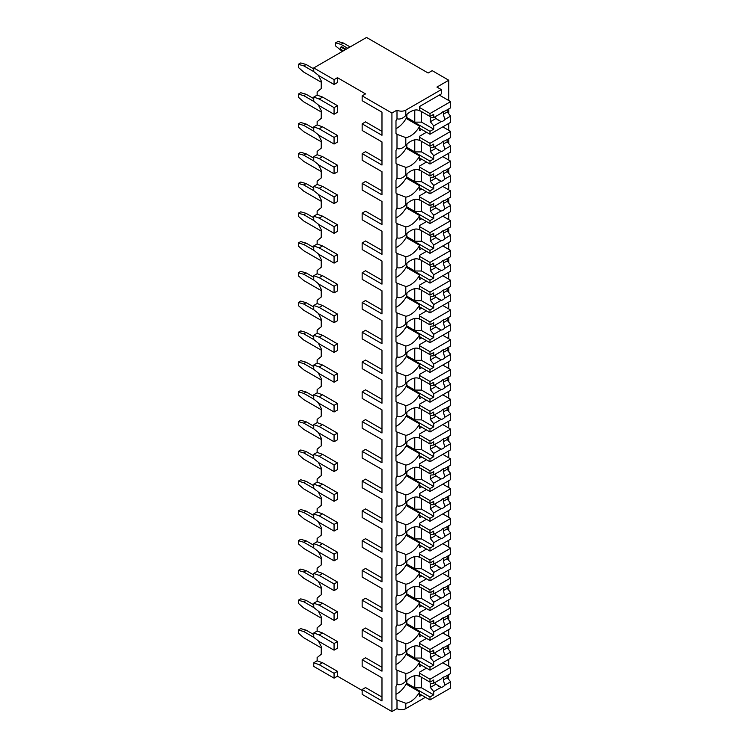 <?xml version="1.0" encoding="UTF-8"?>
<svg xmlns="http://www.w3.org/2000/svg" width="749" height="749" viewBox="0 0 749 749"><rect width="100%" height="100%" fill="white"/><g stroke="black" fill="none" stroke-linecap="round" stroke-linejoin="round"><path stroke-width="1.12" d="M448.773 100.553L448.773 80.237L432.192 70.659L428.128 73.009L366.551 37.45L313.765 67.925L313.765 71.595L319.177 75.892L334.063 84.487L337.453 82.54L337.453 77.69L365.531 93.906L362.151 95.863L362.151 100.703L381.981 112.153L381.981 131.375L365.531 121.881L362.151 123.838L362.151 130.476L381.981 141.926L381.981 161.147L365.531 151.654L362.151 153.611L362.151 160.249L381.981 171.699L381.981 190.92L365.531 181.427L362.151 183.383L362.151 190.021L381.981 201.472L381.981 220.693L365.531 211.199L362.151 213.156L362.151 219.794L381.981 231.244L381.981 250.466L365.531 240.972L362.151 242.929L362.151 249.567L381.981 261.017L381.981 280.238L365.531 270.745L362.151 272.702L362.151 279.34L381.981 290.79L381.981 310.011L365.531 300.518L362.151 302.474L362.151 309.112L381.981 320.563L381.981 339.784L365.531 330.29L362.151 332.247L362.151 338.885L381.981 350.335L381.981 369.557L365.531 360.063L362.151 362.02L362.151 368.658L381.981 380.108L381.981 399.329L365.531 389.836L362.151 391.793L362.151 398.431L381.981 409.881L381.981 429.102L365.531 419.609L362.151 421.565L362.151 428.203L381.981 439.654L381.981 458.875L365.531 449.381L362.151 451.338L362.151 457.976L381.981 469.426L381.981 488.648L365.531 479.154L362.151 481.111L362.151 487.749L381.981 499.199L381.981 518.42L365.531 508.927L362.151 510.884L362.151 517.522L381.981 528.972L381.981 548.193L365.531 538.7L362.151 540.647L362.151 547.294L381.981 558.745L381.981 577.966L365.531 568.472L362.151 570.42L362.151 577.067L381.981 588.517L381.981 607.739L365.531 598.245L362.151 600.192L362.151 606.84L381.981 618.29L381.981 637.511L365.531 628.018L362.151 629.965L362.151 636.613L381.981 648.063L381.981 667.284L365.531 657.791L362.151 659.738L362.151 666.385L381.981 677.836L381.981 697.057L365.531 687.563L362.151 689.511L362.151 694.36L391.924 711.55L396.998 708.62A6.217 3.595 0 0 0 405.799 708.62L425.423 697.291M448.333 678.987L448.773 674.568M334.063 678.145L334.063 673.295L319.177 664.7L313.765 662.753L313.765 666.423L334.063 678.145L337.453 676.188L362.151 690.456M381.981 677.836L381.981 700.961L362.151 689.511M381.981 648.063L381.981 671.188L362.151 659.738M381.981 618.29L381.981 641.416L362.151 629.965M381.981 588.517L381.981 611.643L362.151 600.192M381.981 558.745L381.981 581.87L362.151 570.42M381.981 528.972L381.981 552.097L362.151 540.647M381.981 499.199L381.981 522.325L362.151 510.884M381.981 469.426L381.981 492.552L362.151 481.111M381.981 439.654L381.981 462.779L362.151 451.338M381.981 409.881L381.981 433.006L362.151 421.565M381.981 380.108L381.981 403.234L362.151 391.793M381.981 350.335L381.981 373.461L362.151 362.02M381.981 320.563L381.981 343.688L362.151 332.247M381.981 290.79L381.981 313.915L362.151 302.474M381.981 261.017L381.981 284.143L362.151 272.702M381.981 231.244L381.981 254.37L362.151 242.929M381.981 201.472L381.981 224.597L362.151 213.156M381.981 171.699L381.981 194.834L362.151 183.383M381.981 141.926L381.981 165.061L362.151 153.611M381.981 112.153L381.981 135.288L362.151 123.838M362.151 95.863L391.924 113.052L396.998 110.122A6.217 3.595 0 0 0 405.799 110.122L441.33 89.608L436.929 87.071L448.773 80.237M391.924 711.55L391.924 113.052M313.765 662.753L317.145 660.796L317.145 657.556L321.209 654.308L321.209 646.499L318.353 640.919M334.063 650.169L334.063 643.531L319.177 634.927L313.765 632.98L313.765 637.277L319.177 641.575L334.063 650.169L337.453 648.213L337.453 641.575L322.557 632.98L317.145 631.023L317.145 627.784L321.209 624.535L321.209 616.727L318.353 611.147M334.063 620.397L334.063 613.759L319.177 605.155L313.765 603.207L313.765 607.505L319.177 611.802L334.063 620.397L337.453 618.44L337.453 611.802L322.557 603.207L317.145 601.25L317.145 598.011L321.209 594.762L321.209 586.954L318.353 581.374M334.063 590.624L334.063 583.986L319.177 575.382L313.765 573.434L313.765 577.732L319.177 582.029L334.063 590.624L337.453 588.667L337.453 582.029L322.557 573.434L317.145 571.478L317.145 568.238L321.209 564.989L321.209 557.181L318.353 551.601M334.063 560.851L334.063 554.213L319.177 545.618L313.765 543.662L313.765 547.959L319.177 552.256L334.063 560.851L337.453 558.894L337.453 552.256L322.557 543.662L317.145 541.705L317.145 538.465L321.209 535.217L321.209 527.408L318.353 521.828M334.063 531.078L334.063 524.44L319.177 515.846L313.765 513.889L313.765 518.186L319.177 522.484L334.063 531.078L337.453 529.122L337.453 522.484L322.557 513.889L317.145 511.932L317.145 508.693L321.209 505.444L321.209 497.636L318.353 492.056M334.063 501.306L334.063 494.668L319.177 486.073L313.765 484.116L313.765 488.414L319.177 492.711L334.063 501.306L337.453 499.349L337.453 492.711L322.557 484.116L317.145 482.159L317.145 478.92L321.209 475.671L321.209 467.863L318.353 462.283M334.063 471.533L334.063 464.895L319.177 456.3L313.765 454.343L313.765 458.641L319.177 462.938L334.063 471.533L337.453 469.576L337.453 462.938L322.557 454.343L317.145 452.387L317.145 449.147L321.209 445.908L321.209 438.09L318.353 432.51M334.063 441.76L334.063 435.122L319.177 426.527L313.765 424.571L313.765 428.868L319.177 433.165L334.063 441.76L337.453 439.803L337.453 433.165L322.557 424.571L317.145 422.614L317.145 419.374L321.209 416.135L321.209 408.317L318.353 402.737M334.063 411.987L334.063 405.349L319.177 396.755L313.765 394.798L313.765 399.095L319.177 403.393L334.063 411.987L337.453 410.04L337.453 403.393L322.557 394.798L317.145 392.841L317.145 389.602L321.209 386.362L321.209 378.545L318.353 372.965M334.063 382.215L334.063 375.577L319.177 366.982L313.765 365.025L313.765 369.323L319.177 373.62L334.063 382.215L337.453 380.267L337.453 373.62L322.557 365.025L317.145 363.068L317.145 359.829L321.209 356.59L321.209 348.772L318.353 343.192M334.063 352.442L334.063 345.804L319.177 337.209L313.765 335.252L313.765 339.55L319.177 343.847L334.063 352.442L337.453 350.495L337.453 343.847L322.557 335.252L317.145 333.296L317.145 330.056L321.209 326.817L321.209 318.999L318.353 313.419M334.063 322.669L334.063 316.031L319.177 307.436L313.765 305.48L313.765 309.777L319.177 314.074L334.063 322.669L337.453 320.722L337.453 314.074L322.557 305.48L317.145 303.523L317.145 300.283L321.209 297.044L321.209 289.226L318.353 283.646M334.063 292.896L334.063 286.258L319.177 277.664L313.765 275.707L313.765 280.004L319.177 284.302L334.063 292.896L337.453 290.949L337.453 284.302L322.557 275.707L317.145 273.75L317.145 270.511L321.209 267.271L321.209 259.454L318.353 253.874M334.063 263.124L334.063 256.486L319.177 247.891L313.765 245.934L313.765 250.232L319.177 254.529L334.063 263.124L337.453 261.176L337.453 254.529L322.557 245.934L317.145 243.977L317.145 240.738L321.209 237.499L321.209 229.681L318.353 224.101M334.063 233.351L334.063 226.713L319.177 218.118L313.765 216.161L313.765 220.459L319.177 224.756L334.063 233.351L337.453 231.404L337.453 224.756L322.557 216.161L317.145 214.205L317.145 210.965L321.209 207.726L321.209 199.908L318.353 194.328M334.063 203.578L334.063 196.94L319.177 188.345L313.765 186.389L313.765 190.686L319.177 194.983L334.063 203.578L337.453 201.631L337.453 194.983L322.557 186.389L317.145 184.441L317.145 181.192L321.209 177.953L321.209 170.135L318.353 164.555M334.063 173.805L334.063 167.167L319.177 158.573L313.765 156.616L313.765 160.913L319.177 165.211L334.063 173.805L337.453 171.858L337.453 165.211L322.557 156.616L317.145 154.668L317.145 151.42L321.209 148.18L321.209 140.363L318.353 134.783M334.063 144.033L334.063 137.395L319.177 128.8L313.765 126.843L313.765 131.141L319.177 135.438L334.063 144.033L337.453 142.085L337.453 135.438L322.557 126.843L317.145 124.896L317.145 121.647L321.209 118.408L321.209 110.59L318.353 105.01M334.063 114.26L334.063 107.622L319.177 99.027L313.765 97.07L313.765 101.368L319.177 105.665L334.063 114.26L337.453 112.313L337.453 105.665L322.557 97.07L317.145 95.123L317.145 91.874L321.209 88.635L321.209 80.817L318.353 75.237M337.453 676.188L337.453 671.347L322.557 662.753L317.145 660.796M448.773 666.226L448.773 659.307M448.773 649.758L448.773 644.795M448.773 636.453L448.773 629.534M448.773 619.985L448.773 615.023M448.773 606.681L448.773 599.771M448.773 590.212L448.773 585.25M448.773 576.908L448.773 569.998M448.773 560.439L448.773 555.477M448.773 547.135L448.773 540.226M448.773 530.666L448.773 525.704M448.773 517.362L448.773 510.453M448.773 500.894L448.773 495.932M448.773 487.59L448.773 480.68M448.773 471.121L448.773 466.159M448.773 457.817L448.773 450.907M448.773 441.348L448.773 436.386M448.773 428.044L448.773 421.135M448.773 411.576L448.773 406.613M448.773 398.271L448.773 391.362M448.773 381.803L448.773 376.841M448.773 368.499L448.773 361.589M448.773 352.03L448.773 347.068M448.773 338.726L448.773 331.816M448.773 322.257L448.773 317.295M448.773 308.953L448.773 302.044M448.773 292.484L448.773 287.522M448.773 279.18L448.773 272.271M448.773 262.712L448.773 257.75M448.773 249.408L448.773 242.498M448.773 232.939L448.773 227.977M448.773 219.644L448.773 212.725M448.773 203.166L448.773 198.204M448.773 189.872L448.773 182.953M448.773 173.393L448.773 168.431M448.773 160.099L448.773 153.18M448.773 143.621L448.773 138.659M448.773 130.326L448.773 123.407M448.773 113.848L448.773 108.886M396.998 110.122L396.998 118.819C400.069 119.559 402.999 118.436 405.799 115.468A18.182 10.495 120 0 1 419.627 110.786A18.182 10.495 120 0 1 419.674 110.815L419.674 106.414L441.33 93.906L441.33 89.608M421.706 129.465L419.674 130.635L419.674 126.235L406.136 118.417A18.182 10.495 120 0 1 395.987 128.631M396.998 118.819A18.182 10.495 120 0 0 395.987 120.739L395.987 133.5A18.182 10.495 120 0 0 396.998 134.249L396.998 148.592C400.069 149.332 402.999 148.208 405.799 145.24A18.182 10.495 120 0 1 419.627 140.559A18.182 10.495 120 0 1 419.674 140.578L419.674 136.187L426.509 132.236M405.799 145.24L405.799 137.601A18.182 10.495 120 0 0 419.674 126.235M396.998 148.592A18.182 10.495 120 0 0 395.987 150.512L395.987 163.273A18.182 10.495 120 0 0 396.998 164.022L396.998 178.365C400.069 179.105 402.999 177.981 405.799 175.013A18.182 10.495 120 0 1 419.627 170.332A18.182 10.495 120 0 1 419.674 170.351L419.674 165.96L426.509 162.009M405.799 175.013L405.799 167.373A18.182 10.495 120 0 0 419.674 156.007L406.136 148.19A18.182 10.495 120 0 1 395.987 158.404M421.706 159.237L419.674 160.408L419.674 156.007M396.998 178.365A18.182 10.495 120 0 0 395.987 180.284L395.987 193.045A18.182 10.495 120 0 0 396.998 193.785L396.998 208.138C400.069 208.877 402.999 207.754 405.799 204.786A18.182 10.495 120 0 1 419.627 200.105A18.182 10.495 120 0 1 419.674 200.123L419.674 195.732L426.509 191.781M405.799 204.786L405.799 197.146A18.182 10.495 120 0 0 419.674 185.78L406.136 177.962A18.182 10.495 120 0 1 395.987 188.177M421.706 189.01L419.674 190.18L419.674 185.78M396.998 208.138A18.182 10.495 120 0 0 395.987 210.057L395.987 222.818A18.182 10.495 120 0 0 396.998 223.558L396.998 237.91C400.069 238.65 402.999 237.527 405.799 234.559A18.182 10.495 120 0 1 419.627 229.877A18.182 10.495 120 0 1 419.674 229.896L419.674 225.496L426.509 221.554M405.799 234.559L405.799 226.919A18.182 10.495 120 0 0 419.674 215.553L406.136 207.735A18.182 10.495 120 0 1 395.987 217.95M421.706 218.783L419.674 219.953L419.674 215.553M396.998 237.91A18.182 10.495 120 0 0 395.987 239.83L395.987 252.582A18.182 10.495 120 0 0 396.998 253.331L396.998 267.683C400.069 268.423 402.999 267.299 405.799 264.322A18.182 10.495 120 0 1 419.627 259.65A18.182 10.495 120 0 1 419.674 259.669L419.674 255.269L426.509 251.327M405.799 264.322L405.799 256.692A18.182 10.495 120 0 0 419.674 245.326L406.136 237.508A18.182 10.495 120 0 1 395.987 247.722M421.706 248.556L419.674 249.726L419.674 245.326M396.998 267.683A18.182 10.495 120 0 0 395.987 269.603L395.987 282.354A18.182 10.495 120 0 0 396.998 283.103L396.998 297.456C400.069 298.196 402.999 297.072 405.799 294.095A18.182 10.495 120 0 1 419.627 289.423A18.182 10.495 120 0 1 419.674 289.442L419.674 285.041L426.509 281.1M405.799 294.095L405.799 286.464A18.182 10.495 120 0 0 419.674 275.098L406.136 267.281A18.182 10.495 120 0 1 395.987 277.495M421.706 278.328L419.674 279.499L419.674 275.098M396.998 297.456A18.182 10.495 120 0 0 395.987 299.375L395.987 312.127A18.182 10.495 120 0 0 396.998 312.876L396.998 327.229C400.069 327.968 402.999 326.845 405.799 323.868A18.182 10.495 120 0 1 419.627 319.196A18.182 10.495 120 0 1 419.674 319.214L419.674 314.814L426.509 310.872M405.799 323.868L405.799 316.237A18.182 10.495 120 0 0 419.674 304.871L406.136 297.053A18.182 10.495 120 0 1 395.987 307.268M421.706 308.101L419.674 309.271L419.674 304.871M396.998 327.229A18.182 10.495 120 0 0 395.987 329.148L395.987 341.9A18.182 10.495 120 0 0 396.998 342.649L396.998 357.001C400.069 357.741 402.999 356.618 405.799 353.64A18.182 10.495 120 0 1 419.627 348.968A18.182 10.495 120 0 1 419.674 348.987L419.674 344.587L426.509 340.645M405.799 353.64L405.799 346.01A18.182 10.495 120 0 0 419.674 334.644L406.136 326.826A18.182 10.495 120 0 1 395.987 337.041M421.706 337.874L419.674 339.044L419.674 334.644M396.998 357.001A18.182 10.495 120 0 0 395.987 358.921L395.987 371.673A18.182 10.495 120 0 0 396.998 372.422L396.998 386.774C400.069 387.505 402.999 386.39 405.799 383.413A18.182 10.495 120 0 1 419.627 378.741A18.182 10.495 120 0 1 419.674 378.76L419.674 374.36L426.509 370.418M405.799 383.413L405.799 375.783A18.182 10.495 120 0 0 419.674 364.417L406.136 356.599A18.182 10.495 120 0 1 395.987 366.813M421.706 367.647L419.674 368.817L419.674 364.417M396.998 386.774A18.182 10.495 120 0 0 395.987 388.694L395.987 401.445A18.182 10.495 120 0 0 396.998 402.194L396.998 416.547C400.069 417.277 402.999 416.163 405.799 413.186A18.182 10.495 120 0 1 419.627 408.514A18.182 10.495 120 0 1 419.674 408.533L419.674 404.132L426.509 400.191M405.799 413.186L405.799 405.555A18.182 10.495 120 0 0 419.674 394.189L406.136 386.372A18.182 10.495 120 0 1 395.987 396.586M421.706 397.419L419.674 398.59L419.674 394.189M396.998 416.547A18.182 10.495 120 0 0 395.987 418.466L395.987 431.218A18.182 10.495 120 0 0 396.998 431.967L396.998 446.32C400.069 447.05 402.999 445.936 405.799 442.959A18.182 10.495 120 0 1 419.627 438.277A18.182 10.495 120 0 1 419.674 438.305L419.674 433.905L426.509 429.963M405.799 442.959L405.799 435.328A18.182 10.495 120 0 0 419.674 423.962L406.136 416.144A18.182 10.495 120 0 1 395.987 426.359M421.706 427.192L419.674 428.362L419.674 423.962M396.998 446.32A18.182 10.495 120 0 0 395.987 448.239L395.987 460.991A18.182 10.495 120 0 0 396.998 461.74L396.998 476.092C400.069 476.823 402.999 475.709 405.799 472.731A18.182 10.495 120 0 1 419.627 468.05A18.182 10.495 120 0 1 419.674 468.078L419.674 463.678L426.509 459.736M405.799 472.731L405.799 465.101A18.182 10.495 120 0 0 419.674 453.735L406.136 445.917A18.182 10.495 120 0 1 395.987 456.132M421.706 456.956L419.674 458.135L419.674 453.735M396.998 476.092A18.182 10.495 120 0 0 395.987 478.012L395.987 490.764A18.182 10.495 120 0 0 396.998 491.513L396.998 505.865C400.069 506.596 402.999 505.481 405.799 502.504A18.182 10.495 120 0 1 419.627 497.823A18.182 10.495 120 0 1 419.674 497.851L419.674 493.451L426.509 489.509M405.799 502.504L405.799 494.874A18.182 10.495 120 0 0 419.674 483.508L406.136 475.69A18.182 10.495 120 0 1 395.987 485.904M421.706 486.728L419.674 487.908L419.674 483.508M396.998 505.865A18.182 10.495 120 0 0 395.987 507.785L395.987 520.536A18.182 10.495 120 0 0 396.998 521.285L396.998 535.638C400.069 536.368 402.999 535.254 405.799 532.277A18.182 10.495 120 0 1 419.627 527.596A18.182 10.495 120 0 1 419.674 527.624L419.674 523.223L426.509 519.282M405.799 532.277L405.799 524.646A18.182 10.495 120 0 0 419.674 513.28L406.136 505.463A18.182 10.495 120 0 1 395.987 515.677M421.706 516.501L419.674 517.681L419.674 513.28M396.998 535.638A18.182 10.495 120 0 0 395.987 537.557L395.987 550.309A18.182 10.495 120 0 0 396.998 551.058L396.998 565.411C400.069 566.141 402.999 565.027 405.799 562.05A18.182 10.495 120 0 1 419.627 557.368A18.182 10.495 120 0 1 419.674 557.396L419.674 552.996L426.509 549.054M405.799 562.05L405.799 554.419A18.182 10.495 120 0 0 419.674 543.053L406.136 535.235A18.182 10.495 120 0 1 395.987 545.45M421.706 546.274L419.674 547.453L419.674 543.053M396.998 565.411A18.182 10.495 120 0 0 395.987 567.33L395.987 580.082A18.182 10.495 120 0 0 396.998 580.831L396.998 595.183C400.069 595.914 402.999 594.8 405.799 591.822A18.182 10.495 120 0 1 419.627 587.141A18.182 10.495 120 0 1 419.674 587.169L419.674 582.769L426.509 578.827M405.799 591.822L405.799 584.192A18.182 10.495 120 0 0 419.674 572.826L406.136 565.008A18.182 10.495 120 0 1 395.987 575.223M421.706 576.047L419.674 577.226L419.674 572.826M396.998 595.183A18.182 10.495 120 0 0 395.987 597.103L395.987 609.855A18.182 10.495 120 0 0 396.998 610.604L396.998 624.956C400.069 625.687 402.999 624.572 405.799 621.595A18.182 10.495 120 0 1 419.627 616.914A18.182 10.495 120 0 1 419.674 616.942L419.674 612.542L426.509 608.6M405.799 621.595L405.799 613.955A18.182 10.495 120 0 0 419.674 602.599L406.136 594.781A18.182 10.495 120 0 1 395.987 604.995M421.706 605.819L419.674 606.999L419.674 602.599M396.998 624.956A18.182 10.495 120 0 0 395.987 626.876L395.987 639.627A18.182 10.495 120 0 0 396.998 640.376L396.998 654.729C400.069 655.459 402.999 654.345 405.799 651.368A18.182 10.495 120 0 1 419.627 646.687A18.182 10.495 120 0 1 419.674 646.715L419.674 642.314L426.509 638.373M405.799 651.368L405.799 643.728A18.182 10.495 120 0 0 419.674 632.371L406.136 624.554A18.182 10.495 120 0 1 395.987 634.768M421.706 635.592L419.674 636.772L419.674 632.371M396.998 708.62L396.998 699.922A18.182 10.495 120 0 1 395.987 699.173L395.987 686.421A18.182 10.495 120 0 1 396.998 684.502C400.069 685.232 402.999 684.118 405.799 681.141A18.182 10.495 120 0 1 419.627 676.459A18.182 10.495 120 0 1 419.674 676.487L419.674 672.087L426.509 668.145M405.799 681.141L405.799 673.501A18.182 10.495 120 0 0 419.674 662.144L406.136 654.326A18.182 10.495 120 0 1 395.987 664.541M421.706 665.365L419.674 666.535L419.674 662.144M421.706 695.138L419.674 696.308L419.674 691.917L406.136 684.099A18.182 10.495 120 0 1 395.987 694.314M405.799 708.62L405.799 703.274A18.182 10.495 120 0 0 419.674 691.917M406.988 114.316L406.641 118.716M405.799 137.601L397.382 134.464M396.998 654.729A18.182 10.495 120 0 0 395.987 656.648L395.987 669.4A18.182 10.495 120 0 0 396.998 670.149L396.998 684.502M405.799 167.373L397.382 164.237M405.799 197.146L397.382 194.01M405.799 226.919L397.382 223.782M405.799 256.692L397.382 253.555M405.799 286.464L397.382 283.328M405.799 316.237L397.382 313.101M405.799 346.01L397.382 342.873M405.799 375.783L397.382 372.646M405.799 405.555L397.382 402.419M405.799 435.328L397.382 432.192M405.799 465.101L397.382 461.964M405.799 494.874L397.382 491.737M405.799 524.646L397.382 521.51M405.799 554.419L397.382 551.283M405.799 584.192L397.382 581.055M405.799 613.955L397.382 610.828M405.799 643.728L397.382 640.601M405.799 673.501L397.382 670.374M405.799 703.274L397.382 700.146M313.765 67.925L334.063 79.647L337.453 77.69M334.063 84.487L334.063 79.647M334.063 107.622L337.453 105.665M334.063 137.395L337.453 135.438M334.063 167.167L337.453 165.211M334.063 196.94L337.453 194.983M334.063 226.713L337.453 224.756M334.063 256.486L337.453 254.529M334.063 286.258L337.453 284.302M334.063 316.031L337.453 314.074M334.063 345.804L337.453 343.847M334.063 375.577L337.453 373.62M334.063 405.349L337.453 403.393M334.063 435.122L337.453 433.165M334.063 464.895L337.453 462.938M334.063 494.668L337.453 492.711M334.063 524.44L337.453 522.484M334.063 554.213L337.453 552.256M334.063 583.986L337.453 582.029M334.063 613.759L337.453 611.802M334.063 643.531L337.453 641.575M334.063 673.295L337.453 671.347M313.765 97.07L317.145 95.123M313.765 126.843L317.145 124.896M313.765 156.616L317.145 154.668M313.765 186.389L317.145 184.441M313.765 216.161L317.145 214.205M313.765 245.934L317.145 243.977M313.765 275.707L317.145 273.75M313.765 305.48L317.145 303.523M313.765 335.252L317.145 333.296M313.765 365.025L317.145 363.068M313.765 394.798L317.145 392.841M313.765 424.571L317.145 422.614M313.765 454.343L317.145 452.387M313.765 484.116L317.145 482.159M313.765 513.889L317.145 511.932M313.765 543.662L317.145 541.705M313.765 573.434L317.145 571.478M313.765 603.207L317.145 601.25M313.765 632.98L317.145 631.023M347.77 48.292L341.001 44.388L335.589 42.824L337.958 41.457L343.37 43.021L350.139 46.925M341.001 44.388L343.37 43.021M342.359 51.419L335.589 45.951L335.589 42.824M342.012 46.925A1.432 0.833 -120 0 0 341.301 46.85L340.626 47.243A1.432 0.833 60 0 1 341.338 47.318L342.012 46.925L346.075 49.265M321.209 82.184L303.785 72.129L298.364 67.438L298.364 64.311L300.733 62.944L306.154 64.508L313.765 68.899M313.943 71.745L303.785 65.875L306.154 64.508M303.785 65.875L298.364 64.311M343.37 50.829L341.338 49.659A1.432 0.833 60 0 1 340.402 48.395A1.432 0.833 60 0 1 340.626 47.243M345.401 49.659L341.338 47.318M321.209 111.957L303.785 101.901L298.364 97.211L298.364 94.084L300.733 92.717L306.154 94.28L313.765 98.671M313.943 101.518L303.785 95.647L306.154 94.28M303.785 95.647L298.364 94.084M319.177 99.027L322.557 97.07M319.177 128.8L322.557 126.843M321.209 141.73L303.785 131.674L298.364 126.984L298.364 123.857L300.733 122.49L306.154 124.053L313.765 128.444M313.943 131.29L303.785 125.42L306.154 124.053M303.785 125.42L298.364 123.857M319.177 158.573L322.557 156.616M321.209 171.502L303.785 161.447L298.364 156.756L298.364 153.629L300.733 152.262L306.154 153.826L313.765 158.217M313.943 161.063L303.785 155.193L306.154 153.826M303.785 155.193L298.364 153.629M319.177 188.345L322.557 186.389M321.209 201.275L303.785 191.22L298.364 186.529L298.364 183.402L300.733 182.035L306.154 183.599L313.765 187.99M313.943 190.836L303.785 184.966L306.154 183.599M303.785 184.966L298.364 183.402M319.177 218.118L322.557 216.161M321.209 231.048L303.785 220.992L298.364 216.302L298.364 213.175L300.733 211.808L306.154 213.371L313.765 217.762M313.943 220.609L303.785 214.738L306.154 213.371M303.785 214.738L298.364 213.175M319.177 247.891L322.557 245.934M321.209 260.821L303.785 250.765L298.364 246.075L298.364 242.948L300.733 241.581L306.154 243.144L313.765 247.535M313.943 250.381L303.785 244.511L306.154 243.144M303.785 244.511L298.364 242.948M319.177 277.664L322.557 275.707M321.209 290.593L303.785 280.538L298.364 275.847L298.364 272.72L300.733 271.353L306.154 272.917L313.765 277.308M313.943 280.145L303.785 274.284L306.154 272.917M303.785 274.284L298.364 272.72M319.177 307.436L322.557 305.48M321.209 320.366L303.785 310.301L298.364 305.62L298.364 302.493L300.733 301.126L306.154 302.69L313.765 307.081M313.943 309.917L303.785 304.057L306.154 302.69M303.785 304.057L298.364 302.493M319.177 337.209L322.557 335.252M321.209 350.139L303.785 340.074L298.364 335.393L298.364 332.266L300.733 330.899L306.154 332.462L313.765 336.853M313.943 339.69L303.785 333.829L306.154 332.462M303.785 333.829L298.364 332.266M319.177 366.982L322.557 365.025M321.209 379.912L303.785 369.847L298.364 365.166L298.364 362.039L300.733 360.672L306.154 362.235L313.765 366.626M313.943 369.463L303.785 363.602L306.154 362.235M303.785 363.602L298.364 362.039M319.177 396.755L322.557 394.798M321.209 409.684L303.785 399.62L298.364 394.938L298.364 391.811L300.733 390.444L306.154 392.008L313.765 396.399M313.943 399.236L303.785 393.375L306.154 392.008M303.785 393.375L298.364 391.811M319.177 426.527L322.557 424.571M321.209 439.457L303.785 429.392L298.364 424.711L298.364 421.584L300.733 420.217L306.154 421.781L313.765 426.172M313.943 429.008L303.785 423.148L306.154 421.781M303.785 423.148L298.364 421.584M319.177 456.3L322.557 454.343M321.209 469.23L303.785 459.165L298.364 454.484L298.364 451.357L300.733 449.99L306.154 451.553L313.765 455.944M313.943 458.781L303.785 452.92L306.154 451.553M303.785 452.92L298.364 451.357M319.177 486.073L322.557 484.116M321.209 499.003L303.785 488.938L298.364 484.257L298.364 481.13L300.733 479.763L306.154 481.326L313.765 485.717M313.943 488.554L303.785 482.693L306.154 481.326M303.785 482.693L298.364 481.13M319.177 515.846L322.557 513.889M321.209 528.775L303.785 518.711L298.364 514.029L298.364 510.902L300.733 509.535L306.154 511.099L313.765 515.49M313.943 518.327L303.785 512.466L306.154 511.099M303.785 512.466L298.364 510.902M319.177 545.618L322.557 543.662M321.209 558.548L303.785 548.483L298.364 543.793L298.364 540.675L300.733 539.308L306.154 540.862L313.765 545.263M313.943 548.099L303.785 542.239L306.154 540.862M303.785 542.239L298.364 540.675M319.177 575.382L322.557 573.434M321.209 588.321L303.785 578.256L298.364 573.565L298.364 570.448L300.733 569.081L306.154 570.635L313.765 575.035M313.943 577.872L303.785 572.011L306.154 570.635M303.785 572.011L298.364 570.448M319.177 605.155L322.557 603.207M321.209 618.094L303.785 608.029L298.364 603.338L298.364 600.221L300.733 598.854L306.154 600.408L313.765 604.808M313.943 607.645L303.785 601.784L306.154 600.408M303.785 601.784L298.364 600.221M319.177 634.927L322.557 632.98M319.177 664.7L322.557 662.753M321.209 647.866L303.785 637.802L298.364 633.111L298.364 629.993L300.733 628.617L306.154 630.181L313.765 634.581M313.943 637.418L303.785 631.547L306.154 630.181M303.785 631.547L298.364 629.993M406.988 144.089L406.641 148.489M419.674 140.288L429.992 146.242L433.718 144.098L433.718 147.356L441.124 143.078A5.739 3.314 120 0 1 442.987 141.477A5.739 3.314 120 0 1 444.85 140.924L450.636 137.582L450.636 131.393L429.992 143.312L429.992 146.242M419.674 137.357L429.992 143.312M406.641 147.609L429.992 161.091L429.992 164.022L450.636 152.103L450.636 145.915L447.247 141.748L443.296 144.033A5.739 3.314 120 0 0 443.614 141.168M419.674 158.067L429.992 164.022M429.992 161.091L433.718 158.938L433.718 155.68L441.124 151.41A5.739 3.314 120 0 0 442.987 150.858A5.739 3.314 120 0 0 444.85 149.257L450.636 145.915M433.718 155.68L430.329 151.523L430.329 147.609L433.718 147.356M435.543 146.298A5.739 3.314 120 0 0 435.909 148.293L430.329 151.523M435.909 148.293L441.124 151.41M444.85 149.257L443.296 144.033M433.718 158.938L421.537 151.907L414.768 151.907L406.988 147.413M421.537 141.364L421.537 151.907M414.768 139.838L414.768 151.907M447.247 141.748L447.247 139.539M442.781 126.862L450.636 131.393M406.988 173.862L406.641 178.262M419.674 170.06L429.992 176.015L433.718 173.871L433.718 177.129L441.124 172.85A5.739 3.314 120 0 1 442.987 171.249A5.739 3.314 120 0 1 444.85 170.697L450.636 167.355L450.636 161.166L429.992 173.085L429.992 176.015M419.674 167.13L429.992 173.085M406.641 177.382L429.992 190.864L429.992 193.794L450.636 181.876L450.636 175.687L447.247 171.521L443.296 173.805A5.739 3.314 120 0 0 443.614 170.941M419.674 187.84L429.992 193.794M429.992 190.864L433.718 188.711L433.718 185.452L441.124 181.183A5.739 3.314 120 0 0 442.987 180.631A5.739 3.314 120 0 0 444.85 179.02L450.636 175.687M433.718 185.452L430.329 181.295L430.329 177.382L433.718 177.129M435.543 176.071A5.739 3.314 120 0 0 435.909 178.065L430.329 181.295M435.909 178.065L441.124 181.183M444.85 179.02L443.296 173.805M433.718 188.711L421.537 181.679L414.768 181.679L406.988 177.185M421.537 171.128L421.537 181.679M414.768 169.611L414.768 181.679M447.247 171.521L447.247 169.311M442.781 156.635L450.636 161.166M406.988 203.634L406.641 208.035M419.674 199.833L429.992 205.788L433.718 203.644L433.718 206.902L441.124 202.623A5.739 3.314 120 0 1 442.987 201.022A5.739 3.314 120 0 1 444.85 200.47L450.636 197.127L450.636 190.939L429.992 202.857L429.992 205.788M419.674 196.903L429.992 202.857M406.641 207.155L429.992 220.637L429.992 223.567L450.636 211.649L450.636 205.46L447.247 201.294L443.296 203.578A5.739 3.314 120 0 0 443.614 200.713M419.674 217.603L429.992 223.567M429.992 220.637L433.718 218.483L433.718 215.225L441.124 210.956A5.739 3.314 120 0 0 442.987 210.403A5.739 3.314 120 0 0 444.85 208.793L450.636 205.46M433.718 215.225L430.329 211.059L430.329 207.155L433.718 206.902M435.543 205.844A5.739 3.314 120 0 0 435.909 207.838L430.329 211.059M435.909 207.838L441.124 210.956M444.85 208.793L443.296 203.578M433.718 218.483L421.537 211.452L414.768 211.452L406.988 206.958M421.537 200.901L421.537 211.452M414.768 199.384L414.768 211.452M447.247 201.294L447.247 199.084M442.781 186.407L450.636 190.939M406.988 233.407L406.641 237.808M419.674 229.606L429.992 235.56L433.718 233.416L433.718 236.675L441.124 232.396A5.739 3.314 120 0 1 442.987 230.795A5.739 3.314 120 0 1 444.85 230.243L450.636 226.9L450.636 220.712L429.992 232.63L429.992 235.56M419.674 226.675L429.992 232.63M406.641 236.927L429.992 250.409L429.992 253.34L450.636 241.421L450.636 235.233L447.247 231.067L443.296 233.351A5.739 3.314 120 0 0 443.614 230.486M419.674 247.376L429.992 253.34M429.992 250.409L433.718 248.256L433.718 244.998L441.124 240.729A5.739 3.314 120 0 0 442.987 240.176A5.739 3.314 120 0 0 444.85 238.566L450.636 235.233M433.718 244.998L430.329 240.832L430.329 236.927L433.718 236.675M435.543 235.617A5.739 3.314 120 0 0 435.909 237.611L430.329 240.832M435.909 237.611L441.124 240.729M444.85 238.566L443.296 233.351M433.718 248.256L421.537 241.225L414.768 241.225L406.988 236.731M421.537 230.673L421.537 241.225M414.768 229.157L414.768 241.225M447.247 231.067L447.247 228.857M442.781 216.18L450.636 220.712M406.988 263.18L406.641 267.58M419.674 259.379L429.992 265.333L433.718 263.189L433.718 266.447L441.124 262.169A5.739 3.314 120 0 1 442.987 260.568A5.739 3.314 120 0 1 444.85 260.015L450.636 256.673L450.636 250.484L429.992 262.403L429.992 265.333M419.674 256.448L429.992 262.403M406.641 266.7L429.992 280.182L429.992 283.113L450.636 271.194L450.636 265.006L447.247 260.839L443.296 263.124A5.739 3.314 120 0 0 443.614 260.259M419.674 277.149L429.992 283.113M429.992 280.182L433.718 278.029L433.718 274.771L441.124 270.501A5.739 3.314 120 0 0 442.987 269.94A5.739 3.314 120 0 0 444.85 268.339L450.636 265.006M433.718 274.771L430.329 270.604L430.329 266.7L433.718 266.447M435.543 265.389A5.739 3.314 120 0 0 435.909 267.384L430.329 270.604M435.909 267.384L441.124 270.501M444.85 268.339L443.296 263.124M433.718 278.029L421.537 270.998L414.768 270.998L406.988 266.504M421.537 260.446L421.537 270.998M414.768 258.929L414.768 270.998M447.247 260.839L447.247 258.63M442.781 245.953L450.636 250.484M406.988 292.953L406.641 297.353M419.674 289.151L429.992 295.106L433.718 292.953L433.718 296.22L441.124 291.941A5.739 3.314 120 0 1 442.987 290.34A5.739 3.314 120 0 1 444.85 289.788L450.636 286.446L450.636 280.257L429.992 292.176L429.992 295.106M419.674 286.221L429.992 292.176M406.641 296.473L429.992 309.955L429.992 312.885L450.636 300.967L450.636 294.778L447.247 290.612L443.296 292.896A5.739 3.314 120 0 0 443.614 290.032M419.674 306.921L429.992 312.885M429.992 309.955L433.718 307.802L433.718 304.543L441.124 300.274A5.739 3.314 120 0 0 442.987 299.712A5.739 3.314 120 0 0 444.85 298.111L450.636 294.778M433.718 304.543L430.329 300.377L430.329 296.473L433.718 296.22M435.543 295.162A5.739 3.314 120 0 0 435.909 297.156L430.329 300.377M435.909 297.156L441.124 300.274M444.85 298.111L443.296 292.896M433.718 307.802L421.537 300.77L414.768 300.77L406.988 296.276M421.537 290.219L421.537 300.77M414.768 288.702L414.768 300.77M447.247 290.612L447.247 288.402M442.781 275.726L450.636 280.257M406.988 322.725L406.641 327.126M419.674 318.924L429.992 324.879L433.718 322.725L433.718 325.993L441.124 321.714A5.739 3.314 120 0 1 442.987 320.113A5.739 3.314 120 0 1 444.85 319.561L450.636 316.218L450.636 310.03L429.992 321.948L429.992 324.879M419.674 315.994L429.992 321.948M406.641 326.246L429.992 339.728L429.992 342.658L450.636 330.74L450.636 324.551L447.247 320.385L443.296 322.669A5.739 3.314 120 0 0 443.614 319.804M419.674 336.694L429.992 342.658M429.992 339.728L433.718 337.574L433.718 334.316L441.124 330.037A5.739 3.314 120 0 0 442.987 329.485A5.739 3.314 120 0 0 444.85 327.884L450.636 324.551M433.718 334.316L430.329 330.15L430.329 326.246L433.718 325.993M435.543 324.935A5.739 3.314 120 0 0 435.909 326.929L430.329 330.15M435.909 326.929L441.124 330.037M444.85 327.884L443.296 322.669M433.718 337.574L421.537 330.543L414.768 330.543L406.988 326.049M421.537 319.992L421.537 330.543M414.768 318.475L414.768 330.543M447.247 320.385L447.247 318.175M442.781 305.498L450.636 310.03M406.988 352.498L406.641 356.899M419.674 348.697L429.992 354.651L433.718 352.498L433.718 355.766L441.124 351.487A5.739 3.314 120 0 1 442.987 349.886A5.739 3.314 120 0 1 444.85 349.334L450.636 345.991L450.636 339.803L429.992 351.721L429.992 354.651M419.674 345.766L429.992 351.721M406.641 356.018L429.992 369.5L429.992 372.431L450.636 360.512L450.636 354.324L447.247 350.158L443.296 352.442A5.739 3.314 120 0 0 443.614 349.577M419.674 366.467L429.992 372.431M429.992 369.5L433.718 367.347L433.718 364.089L441.124 359.81A5.739 3.314 120 0 0 442.987 359.258A5.739 3.314 120 0 0 444.85 357.657L450.636 354.324M433.718 364.089L430.329 359.923L430.329 356.018L433.718 355.766M435.543 354.708A5.739 3.314 120 0 0 435.909 356.702L430.329 359.923M435.909 356.702L441.124 359.81M444.85 357.657L443.296 352.442M433.718 367.347L421.537 360.316L414.768 360.316L406.988 355.822M421.537 349.764L421.537 360.316M414.768 348.248L414.768 360.316M447.247 350.158L447.247 347.948M442.781 335.271L450.636 339.803M406.988 382.271L406.641 386.662M419.674 378.47L429.992 384.424L433.718 382.271L433.718 385.538L441.124 381.26A5.739 3.314 120 0 1 442.987 379.659A5.739 3.314 120 0 1 444.85 379.106L450.636 375.764L450.636 369.575L429.992 381.494L429.992 384.424M419.674 375.539L429.992 381.494M406.641 385.791L429.992 399.273L429.992 402.204L450.636 390.285L450.636 384.097L447.247 379.93L443.296 382.215A5.739 3.314 120 0 0 443.614 379.35M419.674 396.24L429.992 402.204M429.992 399.273L433.718 397.12L433.718 393.862L441.124 389.583A5.739 3.314 120 0 0 442.987 389.031A5.739 3.314 120 0 0 444.85 387.43L450.636 384.097M433.718 393.862L430.329 389.695L430.329 385.791L433.718 385.538M435.543 384.48A5.739 3.314 120 0 0 435.909 386.475L430.329 389.695M435.909 386.475L441.124 389.583M444.85 387.43L443.296 382.215M433.718 397.12L421.537 390.089L414.768 390.089L406.988 385.595M421.537 379.537L421.537 390.089M414.768 378.02L414.768 390.089M447.247 379.93L447.247 377.721M442.781 365.044L450.636 369.575M406.988 412.044L406.641 416.435M419.674 408.242L429.992 414.197L433.718 412.044L433.718 415.311L441.124 411.032A5.739 3.314 120 0 1 442.987 409.431A5.739 3.314 120 0 1 444.85 408.879L450.636 405.537L450.636 399.348L429.992 411.267L429.992 414.197M419.674 405.312L429.992 411.267M406.641 415.564L429.992 429.046L429.992 431.976L450.636 420.058L450.636 413.869L447.247 409.703L443.296 411.987A5.739 3.314 120 0 0 443.614 409.123M419.674 426.012L429.992 431.976M429.992 429.046L433.718 426.893L433.718 423.634L441.124 419.356A5.739 3.314 120 0 0 442.987 418.803A5.739 3.314 120 0 0 444.85 417.202L450.636 413.869M433.718 423.634L430.329 419.468L430.329 415.564L433.718 415.311M435.543 414.244A5.739 3.314 120 0 0 435.909 416.247L430.329 419.468M435.909 416.247L441.124 419.356M444.85 417.202L443.296 411.987M433.718 426.893L421.537 419.861L414.768 419.861L406.988 415.367M421.537 409.31L421.537 419.861M414.768 407.793L414.768 419.861M447.247 409.703L447.247 407.493M442.781 394.817L450.636 399.348M406.988 441.816L406.641 446.207M419.674 438.006L429.992 443.97L433.718 441.816L433.718 445.084L441.124 440.805A5.739 3.314 120 0 1 442.987 439.204A5.739 3.314 120 0 1 444.85 438.652L450.636 435.309L450.636 429.121L429.992 441.039L429.992 443.97M419.674 435.075L429.992 441.039M406.641 445.337L429.992 458.819L429.992 461.749L450.636 449.831L450.636 443.642L447.247 439.476L443.296 441.76A5.739 3.314 120 0 0 443.614 438.895M419.674 455.785L429.992 461.749M429.992 458.819L433.718 456.665L433.718 453.407L441.124 449.128A5.739 3.314 120 0 0 442.987 448.576A5.739 3.314 120 0 0 444.85 446.975L450.636 443.642M433.718 453.407L430.329 449.241L430.329 445.337L433.718 445.084M435.543 444.017A5.739 3.314 120 0 0 435.909 446.02L430.329 449.241M435.909 446.02L441.124 449.128M444.85 446.975L443.296 441.76M433.718 456.665L421.537 449.634L414.768 449.634L406.988 445.14M421.537 439.083L421.537 449.634M414.768 437.566L414.768 449.634M447.247 439.476L447.247 437.266M442.781 424.589L450.636 429.121M406.988 471.58L406.641 475.98M419.674 467.779L429.992 473.743L433.718 471.589L433.718 474.847L441.124 470.578A5.739 3.314 120 0 1 442.987 468.977A5.739 3.314 120 0 1 444.85 468.425L450.636 465.082L450.636 458.894L429.992 470.812L429.992 473.743M419.674 464.848L429.992 470.812M406.641 475.109L429.992 488.591L429.992 491.522L450.636 479.603L450.636 473.415L447.247 469.248L443.296 471.533A5.739 3.314 120 0 0 443.614 468.668M419.674 485.558L429.992 491.522M429.992 488.591L433.718 486.438L433.718 483.18L441.124 478.901A5.739 3.314 120 0 0 442.987 478.349A5.739 3.314 120 0 0 444.85 476.748L450.636 473.415M433.718 483.18L430.329 479.014L430.329 475.109L433.718 474.847M435.543 473.789A5.739 3.314 120 0 0 435.909 475.793L430.329 479.014M435.909 475.793L441.124 478.901M444.85 476.748L443.296 471.533M433.718 486.438L421.537 479.407L414.768 479.407L406.988 474.913M421.537 468.855L421.537 479.407M414.768 467.339L414.768 479.407M447.247 469.248L447.247 467.039M442.781 454.362L450.636 458.894M406.988 501.353L406.641 505.753M419.674 497.551L429.992 503.515L433.718 501.362L433.718 504.62L441.124 500.351A5.739 3.314 120 0 1 442.987 498.75A5.739 3.314 120 0 1 444.85 498.197L450.636 494.855L450.636 488.666L429.992 500.585L429.992 503.515M419.674 494.621L429.992 500.585M406.641 504.882L429.992 518.364L429.992 521.295L450.636 509.376L450.636 503.188L447.247 499.021L443.296 501.306A5.739 3.314 120 0 0 443.614 498.441M419.674 515.331L429.992 521.295M429.992 518.364L433.718 516.211L433.718 512.953L441.124 508.674A5.739 3.314 120 0 0 442.987 508.122A5.739 3.314 120 0 0 444.85 506.521L450.636 503.188M433.718 512.953L430.329 508.786L430.329 504.882L433.718 504.62M435.543 503.562A5.739 3.314 120 0 0 435.909 505.566L430.329 508.786M435.909 505.566L441.124 508.674M444.85 506.521L443.296 501.306M433.718 516.211L421.537 509.18L414.768 509.18L406.988 504.686M421.537 498.628L421.537 509.18M414.768 497.111L414.768 509.18M447.247 499.021L447.247 496.812M442.781 484.135L450.636 488.666M406.988 531.125L406.641 535.526M419.674 527.324L429.992 533.288L433.718 531.135L433.718 534.393L441.124 530.123A5.739 3.314 120 0 1 442.987 528.522A5.739 3.314 120 0 1 444.85 527.97L450.636 524.628L450.636 518.439L429.992 530.358L429.992 533.288M419.674 524.394L429.992 530.358M406.641 534.655L429.992 548.137L429.992 551.067L450.636 539.149L450.636 532.96L447.247 528.794L443.296 531.078A5.739 3.314 120 0 0 443.614 528.214M419.674 545.103L429.992 551.067M429.992 548.137L433.718 545.984L433.718 542.725L441.124 538.447A5.739 3.314 120 0 0 442.987 537.894A5.739 3.314 120 0 0 444.85 536.293L450.636 532.96M433.718 542.725L430.329 538.559L430.329 534.655L433.718 534.393M435.543 533.335A5.739 3.314 120 0 0 435.909 535.338L430.329 538.559M435.909 535.338L441.124 538.447M444.85 536.293L443.296 531.078M433.718 545.984L421.537 538.952L414.768 538.952L406.988 534.458M421.537 528.401L421.537 538.952M414.768 526.884L414.768 538.952M447.247 528.794L447.247 526.584M442.781 513.908L450.636 518.439M406.988 560.898L406.641 565.298M419.674 557.097L429.992 563.061L433.718 560.907L433.718 564.166L441.124 559.896A5.739 3.314 120 0 1 442.987 558.295A5.739 3.314 120 0 1 444.85 557.743L450.636 554.4L450.636 548.212L429.992 560.13L429.992 563.061M419.674 554.166L429.992 560.13M406.641 564.428L429.992 577.91L429.992 580.84L450.636 568.922L450.636 562.733L447.247 558.567L443.296 560.851A5.739 3.314 120 0 0 443.614 557.986M419.674 574.876L429.992 580.84M429.992 577.91L433.718 575.756L433.718 572.498L441.124 568.219A5.739 3.314 120 0 0 442.987 567.667A5.739 3.314 120 0 0 444.85 566.066L450.636 562.733M433.718 572.498L430.329 568.332L430.329 564.428L433.718 564.166M435.543 563.108A5.739 3.314 120 0 0 435.909 565.111L430.329 568.332M435.909 565.111L441.124 568.219M444.85 566.066L443.296 560.851M433.718 575.756L421.537 568.725L414.768 568.725L406.988 564.231M421.537 558.174L421.537 568.725M414.768 556.657L414.768 568.725M447.247 558.567L447.247 556.357M442.781 543.68L450.636 548.212M406.988 590.671L406.641 595.071M419.674 586.87L429.992 592.834L433.718 590.68L433.718 593.938L441.124 589.669A5.739 3.314 120 0 1 442.987 588.068A5.739 3.314 120 0 1 444.85 587.516L450.636 584.173L450.636 577.985L429.992 589.903L429.992 592.834M419.674 583.939L429.992 589.903M406.641 594.2L429.992 607.682L429.992 610.613L450.636 598.694L450.636 592.506L447.247 588.34L443.296 590.624A5.739 3.314 120 0 0 443.614 587.759M419.674 604.649L429.992 610.613M429.992 607.682L433.718 605.529L433.718 602.271L441.124 597.992A5.739 3.314 120 0 0 442.987 597.44A5.739 3.314 120 0 0 444.85 595.839L450.636 592.506M433.718 602.271L430.329 598.105L430.329 594.2L433.718 593.938M435.543 592.88A5.739 3.314 120 0 0 435.909 594.884L430.329 598.105M435.909 594.884L441.124 597.992M444.85 595.839L443.296 590.624M433.718 605.529L421.537 598.498L414.768 598.498L406.988 594.004M421.537 587.946L421.537 598.498M414.768 586.43L414.768 598.498M447.247 588.34L447.247 586.13M442.781 573.453L450.636 577.985M406.988 620.444L406.641 624.844M419.674 616.642L429.992 622.606L433.718 620.453L433.718 623.711L441.124 619.442A5.739 3.314 120 0 1 442.987 617.841A5.739 3.314 120 0 1 444.85 617.288L450.636 613.946L450.636 607.757L429.992 619.676L429.992 622.606M419.674 613.712L429.992 619.676M406.641 623.973L429.992 637.455L429.992 640.386L450.636 628.467L450.636 622.279L447.247 618.112L443.296 620.397A5.739 3.314 120 0 0 443.614 617.532M419.674 634.422L429.992 640.386M429.992 637.455L433.718 635.302L433.718 632.044L441.124 627.765A5.739 3.314 120 0 0 442.987 627.213A5.739 3.314 120 0 0 444.85 625.612L450.636 622.279M433.718 632.044L430.329 627.877L430.329 623.973L433.718 623.711M435.543 622.653A5.739 3.314 120 0 0 435.909 624.657L430.329 627.877M435.909 624.657L441.124 627.765M444.85 625.612L443.296 620.397M433.718 635.302L421.537 628.271L414.768 628.271L406.988 623.777M421.537 617.719L421.537 628.271M414.768 616.202L414.768 628.271M447.247 618.112L447.247 615.903M442.781 603.226L450.636 607.757M406.988 650.216L406.641 654.617M419.674 646.415L429.992 652.379L433.718 650.226L433.718 653.484L441.124 649.214A5.739 3.314 120 0 1 442.987 647.613A5.739 3.314 120 0 1 444.85 647.061L450.636 643.719L450.636 637.53L429.992 649.449L429.992 652.379M419.674 643.485L429.992 649.449M406.641 653.746L429.992 667.228L429.992 670.158L450.636 658.24L450.636 652.051L447.247 647.885L443.296 650.169A5.739 3.314 120 0 0 443.614 647.305M419.674 664.194L429.992 670.158M429.992 667.228L433.718 665.075L433.718 661.816L441.124 657.538A5.739 3.314 120 0 0 442.987 656.985A5.739 3.314 120 0 0 444.85 655.384L450.636 652.051M433.718 661.816L430.329 657.65L430.329 653.746L433.718 653.484M435.543 652.426A5.739 3.314 120 0 0 435.909 654.429L430.329 657.65M435.909 654.429L441.124 657.538M444.85 655.384L443.296 650.169M433.718 665.075L421.537 658.043L414.768 658.043L406.988 653.549M421.537 647.492L421.537 658.043M414.768 645.975L414.768 658.043M447.247 647.885L447.247 645.675M442.781 632.999L450.636 637.53M406.988 679.989L406.641 684.389M419.674 676.188L429.992 682.152L433.718 679.998L433.718 683.257L441.124 678.987A5.739 3.314 120 0 1 442.987 677.386A5.739 3.314 120 0 1 444.85 676.834L450.636 673.491L450.636 667.303L429.992 679.221L429.992 682.152M419.674 673.257L429.992 679.221M406.641 683.519L429.992 696.991L429.992 699.922L450.636 688.013L450.636 681.824L447.247 677.658L443.296 679.942A5.739 3.314 120 0 0 443.614 677.077M419.674 693.967L429.992 699.922M429.992 696.991L433.718 694.847L433.718 691.589L441.124 687.31A5.739 3.314 120 0 0 442.987 686.758A5.739 3.314 120 0 0 444.85 685.157L450.636 681.824M433.718 691.589L430.329 687.423L430.329 683.519L433.718 683.257M435.543 682.199A5.739 3.314 120 0 0 435.909 684.202L430.329 687.423M435.909 684.202L441.124 687.31M444.85 685.157L443.296 679.942M433.718 694.847L421.537 687.816L414.768 687.816L406.988 683.322M421.537 677.265L421.537 687.816M414.768 675.748L414.768 687.816M447.247 677.658L447.247 675.448M442.781 662.771L450.636 667.303M419.674 110.515L429.992 116.47L433.718 114.325L433.718 117.584L441.124 113.305A5.739 3.314 120 0 1 442.987 111.704A5.739 3.314 120 0 1 444.85 111.152L450.636 107.819L450.636 101.621L429.992 113.539L429.992 116.47M419.674 107.584L429.992 113.539M406.641 117.836L429.992 131.318L429.992 134.249L450.636 122.33L450.636 116.142L447.247 111.975L443.296 114.26A5.739 3.314 120 0 0 443.614 111.395M419.674 128.294L429.992 134.249M429.992 131.318L433.718 129.165L433.718 125.907L441.124 121.638A5.739 3.314 120 0 0 442.987 121.085A5.739 3.314 120 0 0 444.85 119.484L450.636 116.142M433.718 125.907L430.329 121.75L430.329 117.836L433.718 117.584M435.543 116.526A5.739 3.314 120 0 0 435.909 118.52L430.329 121.75M435.909 118.52L441.124 121.638M444.85 119.484L443.296 114.26M433.718 129.165L421.537 122.134L414.768 122.134L406.988 117.64M421.537 111.592L421.537 122.134M414.768 110.066L414.768 122.134M447.247 111.975L447.247 109.766M439.298 95.076L450.636 101.621M405.799 115.468L405.799 110.122M438.099 149.978L438.839 150.399M438.099 179.751L438.839 180.172M438.099 209.523L438.839 209.945M438.099 239.296L438.839 239.717M438.099 269.069L438.839 269.49M438.099 298.842L438.839 299.263M438.099 328.614L438.839 329.036M438.099 358.387L438.839 358.808M438.099 388.16L438.839 388.581M438.099 417.933L438.839 418.354M438.099 447.705L438.839 448.127M438.099 477.478L438.839 477.899M438.099 507.251L438.839 507.672M438.099 537.024L438.839 537.445M438.099 566.796L438.839 567.218M438.099 596.569L438.839 596.99M438.099 626.342L438.839 626.763M438.099 656.115L438.839 656.536M438.099 685.878L438.839 686.309M438.099 120.205L438.839 120.626"/></g></svg>
